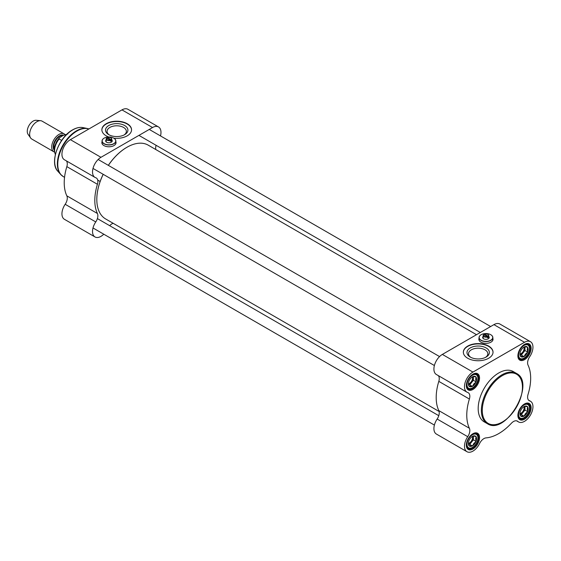 <?xml version="1.0" encoding="UTF-8"?>
<svg xmlns="http://www.w3.org/2000/svg" width="561" height="561" viewBox="0 0 561 561"><rect width="100%" height="100%" fill="white"/><g stroke="black" fill="none" stroke-linecap="round" stroke-linejoin="round"><path stroke-width="0.84" d="M126.842 147.326A42.341 24.446 120 0 0 126.751 147.382A42.341 24.446 120 0 0 108.322 165.348M103.161 174.289A42.341 24.446 120 0 0 96.815 199.239A42.341 24.446 120 0 0 96.815 199.344M439.109 411.479L105.636 218.951A42.601 24.593 -60 0 1 96.815 199.45A42.601 24.593 -60 0 1 103.21 174.324M108.371 165.376A42.601 24.593 -60 0 1 126.933 147.277A42.601 24.593 -60 0 1 148.237 145.166L476.513 334.693M54.347 152.017A10.329 5.961 -60 0 1 53.842 151.779A10.329 5.961 -60 0 1 52.257 143.504A10.329 5.961 -60 0 1 59.003 134.402A10.329 5.961 -60 0 1 64.164 133.89A10.329 5.961 -60 0 1 64.894 134.451M61.654 140.439L59.136 138.988L59.235 137.922L63.246 135.348L67.853 133.953M53.842 151.779L31.788 139.051A10.329 5.961 -60 0 1 30.631 137.978A10.329 5.961 -60 0 1 30.624 129.549A10.329 5.961 -60 0 1 36.956 121.674A10.329 5.961 -60 0 1 40.616 120.692A10.329 5.961 -60 0 1 42.117 121.162L64.164 133.89M30.631 137.978L28.057 134.331A8.394 4.846 -60 0 1 28.05 127.48A8.394 4.846 -60 0 1 33.19 121.085A8.394 4.846 -60 0 1 36.163 120.285L40.616 120.692M103.771 234.196A11.942 6.893 -60 0 1 94.998 236.952A11.942 6.893 -60 0 1 95.763 221.939A7.749 4.474 120 0 0 97.418 213.496A45.182 26.087 -60 0 1 97.418 184.274A7.749 4.474 120 0 0 96.261 177.963A7.749 4.474 120 0 0 95.763 177.746A11.942 6.893 -60 0 1 94.998 177.402A11.942 6.893 -60 0 1 93.168 167.837A11.942 6.893 -60 0 1 100.966 157.311L70.384 139.661A11.942 6.893 120 0 0 62.587 150.18A11.942 6.893 120 0 0 64.417 159.752L94.998 177.402M97.418 213.496L66.836 195.845A45.182 26.087 -60 0 1 66.836 166.624L97.418 184.274M100.966 157.311L152.543 127.536A11.942 6.893 -60 0 1 158.511 126.947L127.929 109.29A11.942 6.893 120 0 0 121.961 109.886L70.384 139.661M108.687 136.989A14.845 8.569 180 0 1 101.864 129.78A14.845 8.569 180 0 1 116.709 121.204A14.845 8.569 180 0 1 131.554 129.78A14.845 8.569 180 0 1 127.207 135.839A14.845 8.569 180 0 1 113.841 138.188A6.907 3.99 0 0 0 113.792 138.153M115.861 141.737A7.097 4.102 180 0 1 116.05 142.69A7.097 4.102 180 0 1 111.667 146.477A7.097 4.102 180 0 1 103.932 145.587A7.097 4.102 180 0 1 101.857 142.69A7.097 4.102 180 0 1 102.046 141.737M101.857 142.845A7.097 4.102 180 0 1 102.046 142.052M115.861 142.052A7.097 4.102 180 0 1 116.05 142.845M158.511 126.947A11.942 6.893 -60 0 1 160.502 135.923M156.112 145.313A7.749 4.474 120 0 0 155.79 149.521M66.359 160.867A7.749 4.474 -60 0 1 66.836 166.624M113.189 223.306A7.749 4.474 120 0 0 109.704 225.697M66.836 195.845A7.749 4.474 -60 0 1 65.181 204.288A11.942 6.893 120 0 0 64.417 219.302L94.998 236.952M131.554 129.935A14.845 8.569 0 0 0 116.709 121.52A14.845 8.569 0 0 0 101.871 129.935M108.792 125.524A11.199 6.466 0 0 0 108.792 134.668A11.199 6.466 0 0 0 124.633 134.668A11.199 6.466 0 0 0 124.633 125.524A11.199 6.466 0 0 0 108.792 125.524M109.381 134.984A9.649 5.568 180 0 1 107.06 131.358A9.649 5.568 180 0 1 109.886 127.417A9.649 5.568 180 0 1 120.363 126.204A9.649 5.568 180 0 1 126.358 131.309A9.649 5.568 180 0 1 126.358 131.358A9.649 5.568 180 0 1 124.044 134.984M107.502 138.476L107.691 137.529L111.316 139.836A2.777 1.606 0 0 0 111.73 139.002A2.777 1.606 0 0 0 110.917 137.866A2.777 1.606 0 0 0 110.819 137.817M111.316 139.836L111.316 140.678A2.777 1.606 180 0 1 110.917 140.972A2.777 1.606 180 0 1 110.405 141.211L110.215 140.047L106.59 138.16A2.777 1.606 0 0 0 106.176 139.002A2.777 1.606 0 0 0 107.6 140.397A2.777 1.606 0 0 0 110.405 140.362M111.316 140.678L110.215 140.047A2.517 1.452 180 0 1 107.172 139.815A2.517 1.452 180 0 1 106.779 138.062M107.691 137.529A2.517 1.452 180 0 1 110.734 137.761A2.517 1.452 180 0 1 111.127 139.521M104.115 138.153A6.907 3.99 0 0 0 104.073 138.181A6.907 3.99 0 0 0 102.046 141A6.907 3.99 0 0 0 106.309 144.689A6.907 3.99 0 0 0 113.834 143.819A6.907 3.99 0 0 0 115.861 141A6.907 3.99 0 0 0 113.834 138.181L113.743 138.132A6.774 3.913 180 0 1 113.743 143.665A6.774 3.913 180 0 1 104.164 143.665A6.774 3.913 180 0 1 104.164 138.132A6.774 3.913 180 0 1 113.743 138.132M103.021 144.941A6.907 3.99 180 0 1 102.046 142.901L102.046 141M115.861 141L115.861 142.901A6.907 3.99 180 0 1 114.886 144.941M106.176 139.871A3.289 1.9 0 0 0 106.625 142.242A3.289 1.9 0 0 0 111.281 142.242L111.281 142.242A3.289 1.9 0 0 0 111.73 139.871M106.772 142.319A2.903 1.676 180 0 1 106.05 141.211A2.903 1.676 180 0 1 106.176 140.72M111.73 140.72A2.903 1.676 180 0 1 111.856 141.211A2.903 1.676 180 0 1 111.134 142.319M523.89 406.662A4.292 2.475 -60 0 1 521.085 413.12A4.292 2.475 -60 0 1 519.956 413.52M524.752 406.353A5.161 2.98 -60 0 1 524.963 407.637A5.161 2.98 -60 0 1 523.14 412.342A5.161 2.98 -60 0 1 520.082 414.425M520.398 415.61A5.806 3.352 120 0 1 519.942 413.702A5.806 3.352 120 0 1 520.398 411.262L520.594 410.757A5.806 3.352 120 0 1 523.855 406.704L525.419 406.36L527.705 406.788L527.242 408.955L527.705 411.655L525.419 413.66L524.051 416.199L520.398 415.869L519.942 413.177M527.508 406.767A5.806 3.352 120 0 0 524.247 406.48M527.705 411.395A5.806 3.352 120 0 0 527.705 407.048M524.247 415.953A5.806 3.352 120 0 0 527.508 411.9M520.594 415.89A5.806 3.352 120 0 0 523.855 416.178M527.705 411.655L524.963 410.077L524.963 406.339M524.051 416.199L521.309 414.614L524.963 410.077M520.096 414.509L521.309 414.614M472.32 436.437A4.292 2.475 -60 0 1 469.515 442.895A4.292 2.475 -60 0 1 468.379 443.295M473.182 436.128A5.161 2.98 -60 0 1 473.393 437.419A5.161 2.98 -60 0 1 471.563 442.117A5.161 2.98 -60 0 1 468.505 444.2M468.828 445.385A5.806 3.352 120 0 1 468.372 443.478A5.806 3.352 120 0 1 468.828 441.037L469.024 440.532A5.806 3.352 120 0 1 472.278 436.479L473.849 436.135L476.128 436.563L475.672 438.73L476.128 441.43L473.849 443.435L472.474 445.974L468.828 445.644L468.372 442.952M475.931 436.542A5.806 3.352 120 0 0 472.671 436.255M476.128 441.17A5.806 3.352 120 0 0 476.128 436.823M472.671 445.729A5.806 3.352 120 0 0 475.931 441.675M469.024 445.665A5.806 3.352 120 0 0 472.278 445.953M476.128 441.43L473.393 439.852L473.393 436.114M472.474 445.974L469.739 444.389L473.393 439.852M468.526 444.284L469.739 444.389M472.32 376.88A4.292 2.475 -60 0 1 469.515 383.345A4.292 2.475 -60 0 1 468.379 383.745M473.182 376.578A5.161 2.98 -60 0 1 473.393 377.862A5.161 2.98 -60 0 1 471.563 382.567A5.161 2.98 -60 0 1 468.505 384.65M468.828 385.835A5.806 3.352 120 0 1 468.372 383.92A5.806 3.352 120 0 1 468.828 381.487L469.024 380.982A5.806 3.352 120 0 1 472.278 376.929L473.849 376.585L476.128 377.013L475.672 379.18L476.128 381.88L473.849 383.885L472.474 386.424L468.828 386.094L468.372 383.394M475.931 376.992A5.806 3.352 120 0 0 472.671 376.704M476.128 381.62A5.806 3.352 120 0 0 476.128 377.273M472.671 386.178A5.806 3.352 120 0 0 475.931 382.125M469.024 386.115A5.806 3.352 120 0 0 472.278 386.403M476.128 381.88L473.393 380.295L473.393 376.564M472.474 386.424L469.739 384.839L473.393 380.295M468.526 384.734L469.739 384.839M523.89 347.105A4.292 2.475 -60 0 1 521.085 353.57A4.292 2.475 -60 0 1 519.956 353.97M524.752 346.803A5.161 2.98 -60 0 1 524.963 348.086A5.161 2.98 -60 0 1 523.14 352.792A5.161 2.98 -60 0 1 520.082 354.875M520.398 356.06A5.806 3.352 120 0 1 519.942 354.145A5.806 3.352 120 0 1 520.398 351.712L520.594 351.207A5.806 3.352 120 0 1 523.855 347.154L525.419 346.81L527.705 347.231L527.242 349.405L527.705 352.105L525.419 354.11L524.051 356.642L520.398 356.319L519.942 353.619M527.508 347.217A5.806 3.352 120 0 0 524.247 346.922M527.705 351.838A5.806 3.352 120 0 0 527.705 347.497M524.247 356.403A5.806 3.352 120 0 0 527.508 352.343M520.594 356.333A5.806 3.352 120 0 0 523.855 356.628M527.705 352.105L524.963 350.52L524.963 346.789M524.051 356.642L521.309 355.064L524.963 350.52M520.096 354.959L521.309 355.064M528.539 400.133L530.475 401.248A11.942 6.893 -60 0 0 529.71 400.912A7.749 4.474 120 0 1 529.212 400.687A7.749 4.474 120 0 1 528.055 394.376A45.182 26.087 120 0 0 528.055 365.155A7.749 4.474 120 0 1 529.71 356.712A11.942 6.893 -60 0 0 530.475 341.698A11.942 6.893 -60 0 0 524.507 342.287L472.93 372.069A11.942 6.893 -60 0 0 465.132 382.588A11.942 6.893 -60 0 0 466.962 392.16A11.942 6.893 -60 0 0 467.734 392.497A7.749 4.474 120 0 1 468.232 392.721A7.749 4.474 120 0 1 469.382 399.032A45.182 26.087 120 0 0 469.382 428.253L438.807 410.596A7.749 4.474 -60 0 1 437.152 419.039A11.942 6.893 120 0 0 436.381 434.053L466.962 451.71A11.942 6.893 -60 0 1 467.734 436.689A7.749 4.474 120 0 0 469.382 428.253M466.962 451.71A11.942 6.893 -60 0 0 479.585 443.534A7.749 4.474 120 0 1 486.064 437.882A45.182 26.087 120 0 0 511.373 423.275A7.749 4.474 120 0 1 517.417 421.122A7.749 4.474 120 0 1 517.859 421.437A11.942 6.893 -60 0 0 518.539 421.935A11.942 6.893 -60 0 0 530.475 415.042A11.942 6.893 -60 0 0 530.475 401.248M438.323 375.625A7.749 4.474 -60 0 1 438.807 381.375A45.182 26.087 120 0 0 438.807 410.596M466.962 392.16L436.381 374.503A11.942 6.893 120 0 1 434.551 364.93A11.942 6.893 120 0 1 442.356 354.412L493.925 324.637L524.507 342.287M467.685 346.109A14.845 8.569 180 0 1 483.863 344.251A14.845 8.569 180 0 1 493.028 352.175A14.845 8.569 180 0 1 478.182 360.744A14.845 8.569 180 0 1 463.337 352.175A14.845 8.569 180 0 1 467.685 346.109M492.846 338.311A7.097 4.102 180 0 1 493.042 339.258A7.097 4.102 180 0 1 485.938 343.36A7.097 4.102 180 0 1 478.842 339.258A7.097 4.102 180 0 1 479.031 338.311M492.846 338.627A7.097 4.102 180 0 1 493.035 339.419M478.849 339.419A7.097 4.102 180 0 1 479.031 338.627M530.475 341.698L499.9 324.048A11.942 6.893 120 0 0 493.925 324.637M493.028 352.329A14.845 8.569 0 0 0 483.736 344.538A14.845 8.569 0 0 0 467.685 346.425A14.845 8.569 0 0 0 463.337 352.329M486.099 357.062L486.099 357.062A11.199 6.466 0 0 0 486.099 347.918A11.199 6.466 0 0 0 470.265 347.918A11.199 6.466 0 0 0 470.265 357.062A11.199 6.466 0 0 0 486.099 357.062L486.099 357.062M470.854 357.378A9.649 5.568 180 0 1 468.533 353.802A9.649 5.568 180 0 1 468.533 353.753A9.649 5.568 180 0 1 478.182 348.185A9.649 5.568 180 0 1 487.832 353.753A9.649 5.568 180 0 1 485.51 357.378M472.699 374.313A8.717 5.028 -60 0 1 476.836 374.005A8.717 5.028 -60 0 1 476.836 384.068A8.717 5.028 -60 0 1 468.119 389.096A8.717 5.028 -60 0 1 466.317 385.365M472.474 374.439L472.93 374.173A9.362 5.407 120 0 0 466.317 385.638A9.362 5.407 120 0 0 472.93 389.46A9.362 5.407 120 0 0 479.55 377.995A9.362 5.407 120 0 0 472.93 374.173M524.276 344.538A8.717 5.028 -60 0 1 528.406 344.23A8.717 5.028 -60 0 1 528.406 354.293A8.717 5.028 -60 0 1 519.696 359.32A8.717 5.028 -60 0 1 517.894 355.59M524.051 344.664L524.507 344.398A9.362 5.407 120 0 0 517.887 355.863A9.362 5.407 120 0 0 524.507 359.685A9.362 5.407 120 0 0 531.127 348.22A9.362 5.407 120 0 0 524.507 344.398M524.276 404.088A8.717 5.028 -60 0 1 528.406 403.78A8.717 5.028 -60 0 1 528.406 413.843A8.717 5.028 -60 0 1 519.696 418.878A8.717 5.028 -60 0 1 517.894 415.14M524.051 404.215L524.507 403.948A9.362 5.407 120 0 0 517.887 415.413A9.362 5.407 120 0 0 524.507 419.235A9.362 5.407 120 0 0 531.127 407.77A9.362 5.407 120 0 0 524.507 403.948M472.699 433.863A8.717 5.028 -60 0 1 476.836 433.555A8.717 5.028 -60 0 1 476.836 443.618A8.717 5.028 -60 0 1 468.119 448.653A8.717 5.028 -60 0 1 466.317 444.915M516.436 373.395L513.245 371.55A29.046 16.767 120 0 0 498.722 372.988A29.046 16.767 120 0 0 479.746 398.583A29.046 16.767 120 0 0 484.199 421.858L487.39 423.702C505.713 436.079 536.316 383.079 516.436 373.395A29.046 16.767 120 0 0 501.913 374.832A29.046 16.767 120 0 0 482.937 400.428A29.046 16.767 120 0 0 487.39 423.702M472.93 433.723L472.93 433.723A9.362 5.407 120 0 0 466.317 445.189A9.362 5.407 120 0 0 472.93 449.01A9.362 5.407 120 0 0 479.55 437.545A9.362 5.407 120 0 0 472.93 433.723L472.474 433.99M484.487 335.05L484.676 334.104L488.308 336.411A2.777 1.606 0 0 0 488.715 335.569A2.777 1.606 0 0 0 487.902 334.44A2.777 1.606 0 0 0 487.811 334.384M488.308 336.411L488.308 337.252A2.777 1.606 180 0 1 487.902 337.547A2.777 1.606 180 0 1 487.39 337.778L487.207 336.614L483.575 334.735A2.777 1.606 0 0 0 483.168 335.569A2.777 1.606 0 0 0 484.585 336.972A2.777 1.606 0 0 0 487.39 336.937M488.308 337.252L487.207 336.614A2.517 1.452 180 0 1 484.164 336.39A2.517 1.452 180 0 1 483.764 334.629M484.676 334.104A2.517 1.452 180 0 1 487.719 334.335A2.517 1.452 180 0 1 488.119 336.088M481.107 334.728A6.907 3.99 0 0 0 481.058 334.756A6.907 3.99 0 0 0 479.031 337.575A6.907 3.99 0 0 0 483.294 341.256A6.907 3.99 0 0 0 490.826 340.394A6.907 3.99 0 0 0 492.846 337.575A6.907 3.99 0 0 0 490.826 334.756A6.907 3.99 0 0 0 490.777 334.728M490.735 340.232A6.774 3.913 180 0 1 481.149 340.232A6.774 3.913 180 0 1 481.149 334.7A6.774 3.913 180 0 1 490.735 334.7A6.774 3.913 180 0 1 490.735 340.232M480.006 341.509A6.907 3.99 180 0 1 479.031 339.468L479.031 337.575M492.846 337.575L492.846 339.468A6.907 3.99 180 0 1 491.878 341.509M483.168 336.446A3.289 1.9 0 0 0 483.61 338.809A3.289 1.9 0 0 0 488.266 338.809L488.266 338.809A3.289 1.9 0 0 0 488.715 336.446M483.757 338.893A2.903 1.676 180 0 1 483.035 337.785A2.903 1.676 180 0 1 483.168 337.287M488.715 337.287A2.903 1.676 180 0 1 488.848 337.785A2.903 1.676 180 0 1 488.126 338.893M54.158 149.296A8.717 5.028 -60 0 1 59.873 136.225A8.717 5.028 -60 0 1 63.127 135.418M63.568 135.166A8.969 5.182 120 0 0 59.557 135.832A8.969 5.182 120 0 0 54.024 142.767A8.969 5.182 120 0 0 54.144 150.103M55.399 154.366A12.587 7.265 -60 0 1 59.136 138.988M82.93 127.599C79.739 126.996 76.289 127.761 72.572 129.886C58.674 137.207 49.263 162.802 57.769 171.175A25.624 14.796 -60 0 1 56.773 150.222A25.624 14.796 -60 0 1 72.783 129.864A25.624 14.796 -60 0 1 82.93 127.599L87.172 128.462A27.019 15.603 -60 0 1 88.883 128.981A27.11 15.652 -60 0 0 76.941 131.057A27.11 15.652 -60 0 0 59.228 154.948A27.11 15.652 -60 0 0 63.386 176.666L60.644 174.415A27.019 15.603 -60 0 1 59.592 152.319A27.019 15.603 -60 0 1 76.464 130.853A27.019 15.603 -60 0 1 87.172 128.462L88.911 128.967M61.969 175.663A27.019 15.603 -60 0 1 60.644 174.415L57.769 171.175M152.543 127.536L121.961 109.886M65.181 204.288L95.763 221.939M524.051 405.007A7.749 4.474 -60 0 1 528.792 411.753A7.749 4.474 -60 0 1 519.304 417.23A7.749 4.474 -60 0 1 524.051 405.007M518.315 417.244A8.394 4.846 120 0 0 519.402 418.331C523.062 419.158 525.93 417.601 528.006 413.66C530.292 408.787 530.222 405.498 527.789 403.801A8.394 4.846 120 0 0 526.302 403.408M472.474 434.782A7.749 4.474 -60 0 1 477.222 441.528A7.749 4.474 -60 0 1 467.734 447.005A7.749 4.474 -60 0 1 472.474 434.782M466.745 447.019A8.394 4.846 120 0 0 467.825 448.106C471.492 448.933 474.361 447.376 476.429 443.435C478.722 438.562 478.652 435.28 476.219 433.576A8.394 4.846 120 0 0 474.732 433.183M472.474 375.225A7.749 4.474 -60 0 1 477.222 381.978A7.749 4.474 -60 0 1 467.734 387.455A7.749 4.474 -60 0 1 472.474 375.225M466.745 387.469A8.394 4.846 120 0 0 467.825 388.556C471.492 389.376 474.361 387.819 476.429 383.885C478.722 379.012 478.652 375.723 476.219 374.019A8.394 4.846 120 0 0 474.732 373.626M524.051 345.45A7.749 4.474 -60 0 1 528.792 352.203A7.749 4.474 -60 0 1 519.304 357.68A7.749 4.474 -60 0 1 524.051 345.45M518.315 357.694A8.394 4.846 120 0 0 519.402 358.781C523.062 359.601 525.93 358.044 528.006 354.11C530.292 349.237 530.222 345.948 527.789 344.244A8.394 4.846 120 0 0 526.302 343.851M438.807 381.375L469.382 399.032M442.356 354.412L472.93 372.069M516.919 420.897L517.859 421.437M529.71 400.912L528.771 400.365M437.152 419.039L467.734 436.689M502.368 375.625A28.401 16.395 -60 0 1 519.759 400.365A28.401 16.395 -60 0 1 484.977 420.448A28.401 16.395 -60 0 1 502.368 375.625M55.35 154.556L54.144 149.99L54.613 146.372L56.633 141.47L59.235 137.922M100.139 181.491L97.705 180.088M64.55 177.339L63.386 176.666M111.73 141.709L111.73 139.002M106.176 141.709L106.176 139.002M138.932 135.39L480.321 332.491M149.261 129.43L490.651 326.53M93 168.426L434.389 365.527M98.168 159.485L439.551 356.579M93 227.976L434.389 425.077M97.39 218.587L438.779 415.687M518.68 417.917L519.402 418.331M527.074 403.387L527.789 403.801M467.11 447.692L467.825 448.106M475.497 433.162L476.219 433.576M467.11 388.142L467.825 388.556M475.497 373.605L476.219 374.019M518.68 358.367L519.402 358.781M527.074 343.83L527.789 344.244M516.597 420.813L518.539 421.935M488.715 338.276L488.715 335.569M483.168 338.276L483.168 335.569"/></g></svg>
